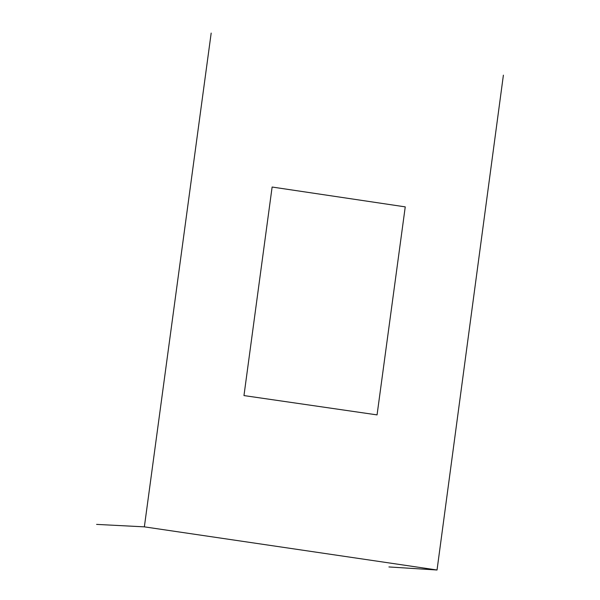<?xml version="1.0" encoding="UTF-8"?>
<svg xmlns="http://www.w3.org/2000/svg" width="600" height="600" viewBox="0 0 600 600"><rect width="100%" height="100%" fill="white"/><g stroke="black" fill="none" stroke-linecap="round" stroke-linejoin="round"><path stroke-width="0.9" d="M405.248 206.873L272.123 187.035L243.968 395.58L377.062 414.893L405.248 206.873M211.178 33.09L144.36 526.852L96.608 524.393M388.912 566.947L437.04 570L144.36 526.852M437.04 570L503.393 75.157"/></g></svg>
